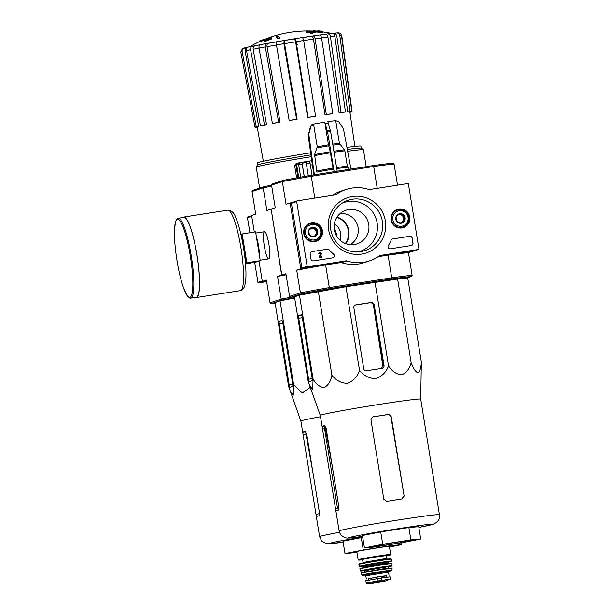 <?xml version="1.0" encoding="UTF-8"?>
<svg xmlns="http://www.w3.org/2000/svg" width="614" height="614" viewBox="0 0 614 614"><rect width="100%" height="100%" fill="white"/><g stroke="black" fill="none" stroke-linecap="round" stroke-linejoin="round"><path stroke-width="0.92" d="M266.637 281.626L258.655 282.885A0.629 0.614 -108.1 0 1 257.941 282.363L254.703 262.37M249.898 232.706L247.465 217.648A0.629 0.614 -108.1 0 1 247.879 216.957L251.663 215.729M259.008 261.073L262.301 281.419L266.499 280.759L258.655 282.885M408.417 184.07L418.894 248.777A0.629 0.614 -108.1 0 1 418.387 249.491L380.373 255.455A2.088 2.057 -108.1 0 0 379.498 255.815A37.592 37.001 -108.1 0 1 369.444 260.927A37.592 37.001 -108.1 0 1 346.841 260.942A2.088 2.057 -108.1 0 0 345.897 260.866L307.875 266.829A0.629 0.614 -108.1 0 1 307.169 266.307L296.685 201.599A0.629 0.614 -108.1 0 1 297.199 200.885L335.213 194.922A2.088 2.057 -108.1 0 0 336.088 194.561A37.592 37.001 -108.1 0 1 346.135 189.45A37.592 37.001 -108.1 0 1 368.745 189.434A2.088 2.057 -108.1 0 0 369.689 189.511L407.704 183.548A0.629 0.614 -108.1 0 1 408.417 184.07M328.613 229.766A29.165 28.704 71.9 0 0 375.2 248.01A29.165 28.704 71.9 0 0 367.126 198.168A29.165 28.704 71.9 0 0 328.613 229.766M311.567 222.752A9.578 9.433 71.9 0 0 304.137 235.124A9.578 9.433 71.9 0 0 315.189 241.548A9.578 9.433 71.9 0 0 322.373 230.457A9.578 9.433 71.9 0 0 311.567 222.752M398.923 209.044A9.578 9.433 71.9 0 0 391.486 221.416A9.578 9.433 71.9 0 0 402.538 227.84A9.578 9.433 71.9 0 0 409.722 216.75A9.578 9.433 71.9 0 0 398.923 209.044M327.323 249.2A2.088 2.057 -108.1 0 1 329.204 249.898A37.592 37.001 -108.1 0 0 333.594 254.211A2.088 2.057 -108.1 0 1 332.627 257.88L313.378 260.896A2.088 2.057 -108.1 0 1 311.006 259.154L310.177 254.004A2.088 2.057 -108.1 0 1 311.874 251.625L327.224 249.23A2.088 2.057 -108.1 0 1 329.096 249.929L329.204 249.898M409.791 236.26A2.088 2.057 -108.1 0 1 412.155 238.002L412.984 243.152A2.088 2.057 -108.1 0 1 411.288 245.531L390.412 248.808A2.088 2.057 -108.1 0 1 388.332 245.623A37.592 37.001 -108.1 0 0 391.149 240.174A2.088 2.057 -108.1 0 1 392.707 238.938L409.684 236.298A2.088 2.057 -108.1 0 1 412.048 238.032L412.884 243.19A2.088 2.057 -108.1 0 1 411.549 245.477M413.299 251.149A0.629 0.614 -108.1 0 1 413.115 251.21L378.247 256.683M369.444 260.927L364.171 262.646A37.592 37.001 -108.1 0 1 341.561 262.662L346.841 260.942M297.099 200.908L291.827 202.628A0.629 0.614 -108.1 0 0 291.412 203.318L301.896 268.026A0.629 0.614 -108.1 0 0 302.602 268.548L340.624 262.585A2.088 2.057 -108.1 0 1 341.561 262.662M332.067 195.413A37.592 37.001 -108.1 0 1 340.862 191.169L346.135 189.45M358.031 251.932A25.727 25.32 71.9 0 0 376.19 219.052A25.727 25.32 71.9 0 0 342.144 203.196M330.723 229.513A26.54 26.126 71.9 0 0 360.334 251.717A26.54 26.126 71.9 0 0 381.378 217.364A26.54 26.126 71.9 0 0 344.124 202.014A26.54 26.126 71.9 0 0 330.723 229.513M312.089 223.427A9.402 9.248 71.9 0 0 308.451 223.834M314.276 241.701A9.402 9.248 71.9 0 0 317.453 239.882M399.445 209.719A9.402 9.248 71.9 0 0 395.8 210.126M401.625 227.994A9.402 9.248 71.9 0 0 404.81 226.175M319.886 253.137A0.629 0.614 -108.1 0 1 320.615 253.95L320.715 253.912A0.629 0.614 -108.1 0 0 319.94 253.114A0.629 0.614 -108.1 0 0 319.526 253.805L318.912 253.897A1.251 1.236 -108.1 0 1 321.022 252.853A1.251 1.236 -108.1 0 1 321.291 254.165L319.871 257.128L321.721 256.844L321.82 257.458L319.226 257.865L320.715 253.912M318.912 253.897L319.526 253.805M318.812 253.935A1.251 1.236 -108.1 0 1 319.694 252.538M319.226 257.865L321.82 257.458M319.126 257.903L319.126 257.251M332.888 257.819A2.088 2.057 -108.1 0 0 333.486 254.242A37.592 37.001 -108.1 0 1 329.096 249.929M311.505 251.717A2.088 2.057 -108.1 0 1 311.766 251.656L327.224 249.23M319.027 257.281L320.615 253.95M392.346 239.03A2.088 2.057 -108.1 0 1 392.607 238.976L409.684 236.298M396.007 216.75L399.683 213.733L404.127 215.476L404.902 220.234L401.226 223.25L396.774 221.508L396.007 216.75A4.82 4.743 -108.1 0 1 404.127 215.476A4.82 4.743 -108.1 0 1 401.226 223.25A4.82 4.743 -108.1 0 1 396.007 216.75M401.702 226.221A7.828 7.706 -108.1 0 1 393.229 215.667A7.828 7.706 -108.1 0 1 406.422 213.595A7.828 7.706 -108.1 0 1 401.702 226.221M401.694 227.31A8.872 8.734 -108.1 0 1 397.527 210.111A8.872 8.734 -108.1 0 1 408.579 215.844A8.872 8.734 -108.1 0 1 401.694 227.31M403.03 226.988L401.487 227.495A8.872 8.734 -108.1 0 1 398.9 227.917M393.651 211.799A8.872 8.734 -108.1 0 1 395.984 210.617L397.527 210.111M398.332 214.793A4.175 4.114 -108.1 0 1 403.636 218.147L403.252 215.767L399.138 214.156M403.636 218.147A4.175 4.114 -108.1 0 1 402.185 222.03L404.02 220.526L403.636 218.147M400.85 223.128L402.185 222.03A4.175 4.114 -108.1 0 1 400.213 222.905M404.02 220.526L404.902 220.234M403.252 215.767L404.127 215.476M308.65 230.457L312.334 227.441L316.778 229.183L317.553 233.942L313.869 236.958L309.425 235.216L308.65 230.457A4.82 4.743 -108.1 0 1 316.778 229.183A4.82 4.743 -108.1 0 1 313.869 236.958A4.82 4.743 -108.1 0 1 308.65 230.457M314.353 239.928A7.828 7.706 -108.1 0 1 305.879 229.375A7.828 7.706 -108.1 0 1 319.073 227.303A7.828 7.706 -108.1 0 1 314.353 239.928M314.345 241.018A8.872 8.734 -108.1 0 1 310.177 223.818A8.872 8.734 -108.1 0 1 321.229 229.552A8.872 8.734 -108.1 0 1 314.345 241.018M315.68 240.696L314.138 241.202A8.872 8.734 -108.1 0 1 311.551 241.624M306.294 225.507A8.872 8.734 -108.1 0 1 308.635 224.325L310.177 223.818M310.983 228.5A4.175 4.114 -108.1 0 1 316.287 231.854L315.903 229.467L311.789 227.863M316.287 231.854A4.175 4.114 -108.1 0 1 314.828 235.738L316.671 234.233L316.287 231.854M313.493 236.835L314.828 235.738A4.175 4.114 -108.1 0 1 312.856 236.613M316.671 234.233L317.553 233.942M315.903 229.467L316.778 229.183M340.095 240.343L340.755 233.32C339.596 228.7 337.508 225.568 334.515 223.926M334.047 226.98L336.733 234.632M397.504 185.144L394.088 164.053L392.86 163.194A64.746 1.796 170.8 0 0 373.089 165.596L311.206 175.305L311.283 176.325A65.79 1.819 170.8 0 0 282.356 181.583L271.557 185.106L275.226 207.778L271.135 209.105L281.818 275.057L286.024 274.427L281.642 275.11L271.142 209.136M321.038 31.606L320.968 31.176A31.329 0.867 170.8 0 0 320.807 31.114A31.329 0.867 170.8 0 0 317.538 31.329A112.93 109 74.9 0 1 322.749 31.782L322.849 32.396A109.422 55.383 -100.1 0 0 321.636 32.435A112.608 108.693 -105.1 0 0 315.304 32.028A113.037 29.395 81.2 0 0 313.531 31.368L313.432 30.746A113.037 29.395 81.2 0 1 315.197 31.406L315.304 32.028M320.807 31.114A114.864 114.864 0 0 0 319.073 30.93A29.656 0.821 170.8 0 0 316.041 31.13A112.723 29.311 -98.8 0 0 314.629 30.7A111.894 56.641 79.9 0 0 313.432 30.746M315.197 31.406A112.608 108.693 -105.1 0 1 321.536 31.821L321.636 32.435M321.536 31.821A109.422 55.383 -100.1 0 1 322.749 31.782M263.943 41.008A109.422 84.494 82.7 0 1 265.739 40.578L265.839 41.192A109.422 84.494 82.7 0 0 264.043 41.622L263.943 41.008A112.93 112.446 63.5 0 1 268.909 38.958A31.329 0.867 170.8 0 0 259.254 41.084A31.329 0.867 170.8 0 0 259.123 41.192L259.215 41.767M265.847 40.194A31.329 0.867 170.8 0 0 259.354 41.706A114.864 114.864 0 0 0 249.86 46.672M265.739 40.578A112.608 112.124 -116.5 0 1 271.818 38.214L271.918 38.835A112.608 112.124 -116.5 0 0 265.839 41.192M271.818 38.214A113.037 10.001 -99.1 0 0 271.119 37.385A111.894 86.397 -97.3 0 0 269.354 37.807L269.454 38.421A112.723 9.97 80.9 0 1 269.485 38.452M269.354 37.807A112.723 9.97 80.9 0 1 269.899 38.375A29.656 0.821 170.8 0 0 260.843 40.363A114.864 114.864 0 0 0 259.254 41.084M277.758 36.249A112.915 111.126 71.9 0 0 276.17 36.748L276.269 37.37A113.49 19.848 81.1 0 1 277.981 38.797A111.027 109.277 -108.1 0 1 279.57 38.283L279.47 37.669A113.736 19.894 -98.9 0 0 277.758 36.249M276.17 36.748A113.49 19.848 81.1 0 1 277.881 38.175L277.981 38.797M277.881 38.175A111.027 109.277 -108.1 0 1 279.47 37.669M309.042 31.337A113.736 19.894 81.1 0 1 309.709 31.828A112.239 110.466 71.9 0 0 306.394 31.913A114.158 19.97 81.1 0 1 306.731 32.197A111.863 110.09 -108.1 0 1 310.055 32.112A113.736 19.894 81.1 0 1 310.753 32.757A111.027 109.277 -108.1 0 1 312.419 32.757A113.49 19.848 -98.9 0 0 311.72 32.112A111.863 110.09 -108.1 0 1 315.066 32.181A112.915 19.748 -98.9 0 0 314.721 31.89A112.239 110.466 71.9 0 0 311.375 31.821A113.49 19.848 -98.9 0 0 310.707 31.329A112.915 111.126 71.9 0 0 309.042 31.337L309.118 31.836M306.394 31.913L306.493 32.527A114.158 19.97 81.1 0 1 306.831 32.811A111.863 110.09 -108.1 0 1 310.154 32.726A113.736 19.894 81.1 0 1 310.853 33.379A111.027 109.277 -108.1 0 1 312.518 33.379L312.419 32.757M306.731 32.197L306.831 32.811M310.055 32.112L310.154 32.726M310.753 32.757L310.853 33.379M312.388 32.734A111.863 110.09 -108.1 0 1 315.166 32.795L315.066 32.181M244.641 47.877C242.783 48.376 241.931 49.588 242.1 51.53A51.399 1.428 170.8 0 0 240.795 51.952L242.522 48.56L247.342 47.47M252.692 46.096C251.103 46.526 250.397 47.708 250.581 49.65A51.399 1.428 170.8 0 0 246.506 50.494C246.321 48.552 247.02 47.37 248.609 46.94L255.232 45.735M266.537 43.502C265.463 43.832 265.041 44.96 265.271 46.894A51.399 1.428 170.8 0 0 259.031 48.03C258.809 46.096 259.231 44.968 260.305 44.638L268.28 43.295M276.469 44.937L276.622 41.744L295.127 38.697L296.171 41.698L308.067 117.358L307.652 117.489L295.641 41.836A48.291 1.335 170.8 0 0 284.581 43.64L297.115 119.208L296.585 119.223L283.914 43.686A51.399 1.428 170.8 0 0 276.469 44.937L289.148 120.474L289.678 120.459A46.956 1.297 -9.2 0 1 297.115 119.208M311.336 36.295L312.956 35.965C314.007 35.942 314.736 36.886 315.128 38.789L326.303 114.565L325.013 114.826L313.478 39.104A48.291 1.335 170.8 0 0 303.155 40.662M324.944 34.399L327.408 33.954C329.004 33.862 330.017 34.768 330.455 36.663L341.069 112.515L339.097 112.869L327.937 37.093A48.291 1.335 170.8 0 0 319.925 38.175M333.417 33.463L336.28 32.979C338.184 32.864 339.365 33.747 339.818 35.643L350.118 111.525L347.77 111.917L336.817 36.126C336.349 34.246 335.167 33.363 333.279 33.486M341.798 35.888L352.083 111.74A49.389 1.366 170.8 0 1 350.778 112.17L349.934 112.301M349.903 112.086L352.083 111.74M337.953 32.926C339.857 32.803 341.039 33.686 341.491 35.589A51.399 1.428 170.8 0 0 339.818 35.643M347.77 111.917A46.956 1.297 -9.2 0 1 349.443 111.863L351.791 111.464L341.491 35.589M338.567 32.887L336.28 32.979M351.791 111.464A49.389 1.366 170.8 0 0 350.118 111.525M339.097 112.869A46.956 1.297 -9.2 0 1 343.487 112.339L345.459 111.978L334.845 36.134C334.415 34.23 333.394 33.333 331.798 33.425L327.408 33.954M324.89 34.415L319.909 35.075A45.16 1.251 170.8 0 1 324.89 34.415C326.479 34.315 327.492 35.213 327.937 37.093M345.459 111.978A49.389 1.366 170.8 0 0 341.069 112.515M325.013 114.826A46.956 1.297 -9.2 0 1 331.46 113.905L332.75 113.636L321.575 37.861C321.183 35.957 320.454 35.013 319.403 35.036L312.956 35.965M313.478 39.104C313.079 37.216 312.357 36.28 311.306 36.303L302.134 37.684M332.75 113.636A49.389 1.366 170.8 0 0 326.303 114.565M302.641 37.515L295.142 38.69A48.268 1.335 170.8 0 1 302.641 37.515L303.684 40.516A51.399 1.428 170.8 0 0 296.171 41.698M307.652 117.489A46.956 1.297 -9.2 0 1 315.174 116.315L315.581 116.176L303.684 40.516M284.581 43.64L284.758 40.47A45.16 1.251 170.8 0 1 294.605 38.866L295.641 41.836M315.581 116.176A49.389 1.366 170.8 0 0 308.067 117.358M284.082 40.493L283.914 43.686M296.585 119.223A49.389 1.366 170.8 0 0 289.148 120.474M277.144 44.891A48.291 1.335 170.8 0 0 267.036 46.656L280.038 122.14L278.649 122.309L265.271 46.894M267.036 46.656C266.821 44.73 267.243 43.609 268.31 43.287L276.477 41.859A45.16 1.251 170.8 0 0 268.31 43.287M259.031 48.03L272.416 123.445L273.806 123.276A46.956 1.297 -9.2 0 1 280.038 122.14M278.649 122.309A49.389 1.366 170.8 0 0 272.416 123.445M260.796 47.785A48.291 1.335 170.8 0 0 253.175 49.25L266.537 124.665L264.496 124.957L250.581 49.65M253.175 49.25C253.006 47.316 253.712 46.142 255.286 45.728L259.791 44.853A45.16 1.251 170.8 0 0 255.286 45.728M246.506 50.494L260.42 125.801L262.454 125.509A46.956 1.297 -9.2 0 1 266.537 124.665M264.496 124.957A49.389 1.366 170.8 0 0 260.42 125.801M249.1 50.095A48.291 1.335 170.8 0 0 245.124 51.031L258.671 126.4L256.291 126.776L242.1 51.53M245.124 51.031C244.978 49.097 245.823 47.884 247.672 47.401M240.795 51.952L254.987 127.198L257.366 126.829A46.956 1.297 -9.2 0 1 258.64 126.407A46.956 1.297 -9.2 0 1 258.671 126.4M256.291 126.776A49.389 1.366 170.8 0 0 254.987 127.198M257.251 127.367L256.951 127.42A49.389 1.366 170.8 0 1 255.278 127.482L257.212 127.152M271.733 186.211A66.312 1.834 170.8 0 0 263.199 187.83L252.039 191.468L255.708 214.14L251.617 215.476L254.303 232.015M294.605 297.698A65.268 1.811 170.8 0 0 282.356 300L271.296 303.608A65.268 1.811 170.8 0 0 275.141 303.224M320.523 416.729A50.855 1.412 170.8 0 0 300.86 421.05L288.588 386.275L275.026 302.51L280.045 300.875L294.659 298.013M268.94 244.541A13.738 2.402 -98.9 0 0 264.956 231.869A13.738 2.402 -98.9 0 0 264.258 245.669A13.738 2.402 -98.9 0 0 269.147 258.586A13.738 2.402 -98.9 0 0 268.94 244.541M291.328 297.199A66.312 1.834 170.8 0 0 281.22 299.118L270.06 302.756L266.392 280.084L262.301 281.419M282.356 300L281.22 299.118L277.551 276.446A66.312 1.834 -9.2 0 1 286.086 274.826M281.642 275.11L277.551 276.446M270.958 209.167L266.867 210.502L263.199 187.83L263.997 186.656L252.937 190.263L252.039 191.468M271.572 185.213A65.268 1.811 170.8 0 0 263.997 186.656M270.06 302.756L271.296 303.608M366.19 166.678L363.45 149.778A54.301 1.504 170.8 0 0 363.427 149.739A54.301 1.504 170.8 0 0 347.762 151.251M311.214 156.716A54.301 1.504 170.8 0 0 256.261 167.1A54.301 1.504 170.8 0 0 256.245 167.146L259.638 188.076M361.247 148.174L360.917 146.132A52.382 1.451 170.8 0 0 347.071 147.375M310.646 152.802A52.382 1.451 170.8 0 0 257.504 162.879L257.834 164.92M363.427 149.739L361.224 148.158A52.382 1.451 170.8 0 0 347.44 149.432M310.945 154.874A52.382 1.451 170.8 0 0 257.849 164.897L256.261 167.1M345.314 243.543A16.708 16.448 71.9 0 0 336.794 217.41M290.284 391.532L293.3 395.063L293.615 384.64L302.234 393.006L310.247 387.327M293.615 384.64L280.045 300.875M292.678 383.758L282.901 323.378A3.131 0.545 -98.9 0 0 281.887 320.454A3.131 0.545 -98.9 0 0 281.872 320.462L279.301 321.299A2.51 0.437 -98.9 0 0 279.286 323.908L289.163 384.909A2.51 0.437 -98.9 0 0 289.969 387.242A2.51 0.437 -98.9 0 0 289.985 387.242L292.655 386.375A2.51 0.437 -98.9 0 0 292.678 383.758M389.476 546.867A20.884 0.576 170.8 0 0 393.444 545.969A20.884 0.576 170.8 0 0 393.735 545.8A20.884 0.576 170.8 0 0 373.036 548.586A20.884 0.576 170.8 0 0 352.52 552.477A20.884 0.576 170.8 0 0 356.895 552.139M356.941 552.408L344.984 553.575L363.273 549.99L391.425 545.57L401.28 544.741L389.499 547.043M401.28 544.741L400.973 542.86M391.425 545.57L391.233 544.388M363.273 549.99L361.27 537.618L362.721 537.396M344.984 553.575L342.98 541.203L361.27 537.618M305.695 431.596A47.923 1.328 170.8 0 0 305.565 431.711L313.117 473.709M305.565 431.711L302.671 432.164L316.356 516.658A50.855 1.412 -9.2 0 1 319.027 515.791L319.503 513.104L306.716 434.175L305.15 431.343A50.855 1.412 170.8 0 0 302.671 432.164L300.86 421.05A50.855 1.412 170.8 0 0 300.868 421.058M339.365 532.338A50.855 1.412 170.8 0 0 319.587 536.674L316.356 516.658M245.516 263.813L255.332 262.278L260.252 260.666L255.585 231.816L240.872 234.187M242.177 233.919L246.851 262.777L260.252 260.666M246.851 262.777L245.454 263.053M190.724 298.112L196.411 297.214A40.409 7.069 -98.9 0 0 196.948 255.079A40.409 7.069 -98.9 0 0 183.885 217.371L178.19 218.262C177.799 217.617 176.893 218.83 175.458 221.9L174.476 230.12C174.261 238.57 175.097 248.716 176.978 260.559C178.705 271.02 180.8 279.884 183.271 287.145L187.009 295.488C189.319 297.974 190.555 298.841 190.724 298.112A40.409 7.069 -98.9 0 0 191.261 255.969A40.409 7.069 -98.9 0 0 178.19 218.262M195.536 297.353A40.724 7.122 -98.9 0 0 196.457 297.529A40.724 7.122 -98.9 0 0 197.002 255.056A40.724 7.122 -98.9 0 0 183.832 217.064A40.724 7.122 -98.9 0 0 183.01 217.509M241.809 234.041L246.475 262.892M368.807 582.632L366.635 583.239L371.708 583.3L385.231 581.113L371.708 583.3L385.231 581.113L390.22 579.117L366.351 582.863L366.988 583.223L366.351 582.863M390.051 579.447L390.02 576.884L381.639 577.958L365.852 580.775L366.22 583.062M382.261 577.858L382 576.254L386.659 575.725L386.897 577.183M368.914 580.076L368.676 578.641L382 576.254M386.69 575.917L377.618 576.868L368.707 578.825M386.935 558.656L386.436 555.563L374.425 557.167L362.521 559.438L363.027 562.531L383.397 558.986L386.935 558.656L387.611 559.331M311.789 160.707L308.85 161.221M312.019 162.326L311.06 160.799M388.555 365.944C386.137 372.245 381.87 376.474 375.745 378.654C369.252 378.477 363.856 375.76 359.543 370.495C357.271 376.842 353.227 381.117 347.409 383.313C341.215 383.174 336.05 380.496 331.905 375.254C330.654 381.478 328.076 385.577 324.169 387.534C319.879 387.173 316.179 384.31 313.056 378.953L312.741 389.376L309.717 385.853L308.028 380.588L294.467 296.823L299.486 295.188L345.974 286.73L397.603 279.055L407.757 278.196L421.327 361.961C421.089 367.855 419.953 371.478 417.934 372.821C415.54 371.838 413.283 368.507 411.173 362.82C409.477 368.976 406.276 372.974 401.548 374.816C396.444 374.325 392.116 371.37 388.555 365.944L374.993 282.179M421.327 361.961L420.705 399.1A50.855 1.412 170.8 0 0 420.705 399.1A50.855 1.412 170.8 0 0 370.28 405.839A50.855 1.412 170.8 0 0 320.301 415.363A50.855 1.412 170.8 0 0 320.301 415.371L309.717 385.853M370.695 302.502L355.867 304.836A2.51 2.464 71.9 0 0 353.833 307.691L363.711 368.692A2.51 2.464 71.9 0 0 366.55 370.779L381.985 368.354A2.51 2.464 71.9 0 0 384.026 365.499L374.248 305.12A3.131 3.085 71.9 0 0 370.695 302.502L370.035 302.725A52.251 1.451 170.8 0 0 355.191 305.051L355.867 304.836M381.21 368.607L383.174 365.775L373.489 305.365C373.013 303.508 371.861 302.625 370.035 302.725M301.313 314.775L298.742 315.611A2.51 0.437 -98.9 0 0 298.719 318.221L308.604 379.222A2.51 0.437 -98.9 0 0 309.41 381.555L312.096 380.68A2.51 0.437 -98.9 0 0 312.119 378.07L302.341 317.691A3.131 0.545 -98.9 0 0 301.328 314.767A3.131 0.545 -98.9 0 0 301.313 314.775L301.344 314.767M311.206 175.305A64.746 1.796 170.8 0 0 283.161 180.409L282.356 181.583L286.032 204.255L291.312 202.704L301.996 268.648L325.635 264.941L329.304 287.605L391.724 277.812L388.048 255.148L412.531 251.333L408.44 252.669L412.109 275.333L411.219 276.538L405.562 278.38M314.813 198.122L311.283 176.325L373.696 166.524L377.226 188.329M291.312 202.704L291.873 202.612M368.73 224.363A17.714 17.43 71.9 0 0 344.431 210.832A17.714 17.43 71.9 0 0 355.36 244.349A17.714 17.43 71.9 0 0 368.73 224.363M314.376 174.813L308.788 134.197L310.991 126.323L313.478 124.105L324.798 122.048M350.978 169.149L343.449 128.756L338.874 121.948L335.797 120.605L327.876 121.564M337.178 171.229L330.631 131.58L327.83 121.572M324.783 122.048L327.584 132.064L334.139 171.782M324.768 122.056L328.452 144.812L330.286 151.804A15.381 0.43 170.8 0 0 314.606 154.659L316.885 172.166A15.941 0.445 170.8 0 1 333.202 169.195L332.988 168.182A15.665 0.437 170.8 0 0 316.993 171.091M332.988 168.182L330.286 151.804M311.62 124.826L313.478 124.105M314.606 154.659L317.254 146.846L313.57 124.089M311.628 124.834L310.461 126.499L308.174 135.671L313.877 175.159M283.161 180.409L272.447 183.901L271.557 185.106M290.123 202.919L300.806 268.863L301.996 268.648M345.72 243.697A17.123 16.854 71.9 0 0 337.025 217.049M281.818 275.057L285.909 273.721L289.578 296.393L290.806 297.245L301.52 293.753A64.746 1.796 -9.2 0 1 329.564 288.657L391.448 278.94A64.746 1.796 -9.2 0 1 411.219 276.538M301.52 293.753L300.384 292.87L289.578 296.393M329.564 288.657L329.304 287.605A65.79 1.819 -9.2 0 0 300.384 292.87L296.708 270.198L300.806 268.863M294.474 296.892A64.746 1.796 -9.2 0 1 290.806 297.245M404.419 278.48A54.715 1.52 170.8 0 0 405.002 278.104A54.715 1.52 170.8 0 0 350.771 285.395A54.715 1.52 170.8 0 0 297.015 295.595A54.715 1.52 170.8 0 0 297.706 295.771M391.448 278.94L391.724 277.812A65.79 1.819 -9.2 0 1 412.109 275.333M388.048 255.148A65.79 1.819 -9.2 0 1 408.44 252.669M296.708 270.198A65.79 1.819 -9.2 0 1 325.635 264.941M394.088 164.053A65.79 1.819 170.8 0 0 373.696 166.524L373.089 165.596M350.172 244.687A16.708 16.448 71.9 0 0 340.041 213.618M295.411 164.521L294.651 165.665L295.933 165.35L296.554 164.214L299.294 163.685L298.673 164.821L302.203 164.207L302.096 163.194L306.217 162.518L306.317 163.531L310.024 162.971L308.742 161.114L296.278 163.324L295.426 164.613M310.024 162.971L312.004 175.182M306.317 163.531L308.305 175.811M302.203 164.207L304.199 176.525M298.673 164.821L300.668 177.154M295.933 165.35L297.928 177.646M294.651 165.665L296.631 177.876M310.362 165.059L312.38 164.79M309.609 162.004L309.709 162.649M302.096 163.194L304.252 176.517M296.554 164.214L298.711 177.5M373.412 305.012L383.013 367.187M362.413 535.515L380.711 531.931L408.863 527.518L418.717 526.682L420.713 539.046L402.423 542.638L374.271 547.051L364.417 547.88L362.413 535.515M436.186 494.769L422.493 410.29M386.728 501.323A50.855 1.412 -9.2 0 1 402.17 498.898L404.127 496.066L390.988 417.259C390.504 415.394 389.353 414.519 387.534 414.611A48.767 1.351 170.8 0 0 372.69 416.944L370.933 419.707L383.811 499.259L386.728 501.323M372.66 416.921L373.043 416.829A50.855 1.412 170.8 0 1 387.887 414.496C389.706 414.396 390.857 415.279 391.348 417.136L404.127 496.066M320.301 415.363L339.365 532.33L341.177 535.37L345.467 537.849L347.417 538.094L362.582 536.529A42.504 1.174 170.8 0 1 376.789 532.208A42.504 1.174 170.8 0 1 431.903 524.617A42.504 1.174 170.8 0 1 418.832 527.411L433.162 524.318C438.304 521.915 440.391 518.715 439.432 514.724A50.855 1.412 170.8 0 0 389.007 521.47A50.855 1.412 170.8 0 0 339.028 530.987M324.614 425.648L324.583 425.656A50.855 1.412 170.8 0 0 322.112 426.477L324.184 426.246M324.637 425.648L326.157 428.488L338.936 507.417L338.467 510.096A50.855 1.412 -9.2 0 0 335.797 510.971M401.809 499.013L403.766 496.189M324.99 425.778A48.767 1.351 170.8 0 0 324.169 426.154L337.5 508.238L335.421 508.569M420.713 539.046L410.858 539.883L408.863 527.518M410.858 539.883L382.714 544.296L380.711 531.931M364.417 547.88L382.714 544.296M412.884 540.282A20.884 0.576 170.8 0 0 413.176 540.113A20.884 0.576 170.8 0 0 392.476 542.899A20.884 0.576 170.8 0 0 371.954 546.79A20.884 0.576 170.8 0 0 390.565 544.372A20.884 0.576 170.8 0 0 412.884 540.282M411.173 362.82L397.603 279.055M359.543 370.495L345.974 286.73M331.905 375.254L318.344 291.496M313.056 378.953L299.486 295.188M257.941 282.363L262.224 280.966M247.465 217.648L251.748 216.251M413.115 251.21L418.387 249.491M379.759 255.654L380.373 255.455M340.624 262.585L345.897 260.866M302.602 268.548L307.875 266.829M301.896 268.026L307.169 266.307M291.412 203.318L296.685 201.599M334.776 194.991L336.088 194.561M295.081 38.713A42.635 1.182 170.8 0 0 284.144 40.493M276.553 41.775A42.635 1.182 170.8 0 0 267.151 43.433M259.899 44.784A42.635 1.182 170.8 0 0 254.848 45.789M325.466 34.307A42.635 1.182 170.8 0 0 319.779 35.036M312.449 36.065A42.635 1.182 170.8 0 0 302.71 37.523M266.43 43.525A48.268 1.335 170.8 0 0 260.305 44.638M284.044 40.501A48.268 1.335 170.8 0 0 276.638 41.744M311.306 36.303A45.16 1.251 170.8 0 0 302.802 37.584M319.403 35.036A48.268 1.335 170.8 0 0 313.056 35.95M331.798 33.425A48.268 1.335 170.8 0 0 327.615 33.931M296.055 44.469A48.291 1.335 170.8 0 0 298.005 44.147M321.575 37.861A51.399 1.428 170.8 0 0 315.128 38.789M334.845 36.134A51.399 1.428 170.8 0 0 330.455 36.663M362.659 536.989A42.504 1.174 170.8 0 0 330.616 543.037A42.504 1.174 170.8 0 0 343.142 542.208L327.976 543.789L326.026 543.536L321.736 541.057L319.587 536.674M315.98 514.256L319.564 513.688M303.101 434.704L306.018 434.244M289.163 384.909L292.763 384.341M279.286 323.908L282.893 323.34M279.301 321.299L282.225 320.838M259.461 255.754A13.738 2.402 -98.9 0 0 258.586 246.168A13.738 2.402 -98.9 0 0 256.422 236.996M190.309 256.145A39.58 6.923 -98.9 0 0 174.837 225.584A39.58 6.923 -98.9 0 0 185.789 293.223A39.58 6.923 -98.9 0 0 190.309 256.145M227.817 210.157C231.754 210.709 234.295 212.989 235.446 216.98C238.455 223.542 241.156 233.819 243.551 247.826C245.385 259.407 246.183 269.323 245.93 277.574L244.832 285.817C243.205 289.347 241.739 290.952 240.442 290.629A40.724 7.122 -98.9 0 0 240.98 248.156A40.724 7.122 -98.9 0 0 227.817 210.157L183.832 217.064M382.085 580.691L381.639 577.958M378.124 581.312L377.679 578.58M390.704 554.45A16.501 0.46 170.8 0 0 374.34 556.637A16.501 0.46 170.8 0 0 358.131 559.73L362.567 559.73A16.079 0.445 170.8 0 1 370.165 557.765A16.079 0.445 170.8 0 1 390.12 555.048A16.079 0.445 170.8 0 1 386.482 555.854L390.189 555.033L390.704 554.45L389.36 546.168M390.757 558.963A16.079 0.445 170.8 0 0 372.79 561.349A16.079 0.445 170.8 0 0 360.932 563.913M358.898 564.473L359.121 564.013L373.005 561.311L390.128 558.84L391.471 559.193A16.494 0.46 170.8 0 0 375.108 561.38A16.494 0.46 170.8 0 0 358.898 564.473L359.42 566.499L363.066 566.192A16.24 0.453 170.8 0 1 371.47 564.105A16.24 0.453 170.8 0 1 391.31 561.411A16.24 0.453 170.8 0 1 388.056 562.14L391.717 561.066A16.448 0.453 170.8 0 0 375.407 563.245A16.448 0.453 170.8 0 0 359.244 566.323M362.659 566.047L363.519 566.891L387.848 562.946L388.516 561.848L362.721 566.054M387.848 562.946L387.948 563.568L363.618 567.505L363.519 566.891M391.479 563.499A16.071 0.445 170.8 0 0 375.323 565.586A16.071 0.445 170.8 0 0 360.433 568.549M359.819 568.779L373.865 565.824L391.955 563.575A16.279 0.453 170.8 0 0 375.814 565.732A16.279 0.453 170.8 0 0 359.819 568.779L360.51 570.951L364.524 570.613A15.834 0.437 170.8 0 1 372 568.687A15.834 0.437 170.8 0 1 391.648 566.008A15.834 0.437 170.8 0 1 388.071 566.799L392.054 565.678A16.041 0.445 170.8 0 0 376.152 567.804A16.041 0.445 170.8 0 0 360.387 570.813M385.646 567.121L364.263 570.414L364.762 571.972L384.786 568.495L388.57 568.495M388.171 566.561L364.562 570.736M391.594 568.127A15.434 0.43 170.8 0 0 375.814 570.176A15.434 0.43 170.8 0 0 361.915 572.977M361.185 573.23L374.41 570.406L392.062 568.226A15.642 0.43 170.8 0 0 376.551 570.299A15.642 0.43 170.8 0 0 361.185 573.23L362.091 575.303L365.315 575.095A14.836 0.414 170.8 0 1 373.519 573.115A14.836 0.414 170.8 0 1 391.417 570.69A14.836 0.414 170.8 0 1 388.731 571.304L391.985 570.199A15.243 0.422 170.8 0 0 376.866 572.217A15.243 0.422 170.8 0 0 361.884 575.072M364.946 574.973L365.814 575.825L388.493 572.148L389.176 571.043L365.008 574.98M376.497 578.764L376.236 577.16M376.835 578.71L376.574 577.106M381.939 577.912L381.678 576.308M374.072 582.747L382.837 581.328M374.248 305.12L373.489 305.365M384.026 365.499L383.174 365.775M298.742 315.611L301.666 315.151M308.604 379.222L312.196 378.654M298.719 318.221L302.334 317.653M328.452 144.812L317.254 146.846M335.712 120.605L339.404 143.361L332.704 144.152M328.667 145.825L317.146 147.92M339.834 144.359L332.872 145.173M339.404 143.361L344.416 149.939A15.381 0.43 170.8 0 0 333.878 151.244M330.501 152.825A15.665 0.437 170.8 0 0 314.498 155.733M344.416 149.939L344.861 150.937A15.665 0.437 170.8 0 0 334.047 152.264M344.861 150.937L347.347 166.294A15.665 0.437 170.8 0 0 336.579 167.622M347.347 166.294L347.785 167.277A15.941 0.445 170.8 0 0 336.748 168.643M308.704 135.494A18.182 0.507 170.8 0 0 308.174 135.671M308.788 134.197A17.89 0.499 170.8 0 0 308.259 134.366M310.991 126.323A14.421 0.399 170.8 0 0 310.461 126.499M330.631 131.58A18.182 0.507 170.8 0 0 327.584 132.064M330.378 130.345A17.89 0.499 170.8 0 0 327.331 130.828M328.605 123.199A14.421 0.399 170.8 0 0 325.558 123.675M322.542 429.017L324.614 428.695M413.207 251.187L418.479 249.468M331.491 33.455A114.864 114.864 0 0 0 322.78 31.966M313.493 31.122A114.864 114.864 0 0 0 264.596 39.419M332.88 33.509L333.563 33.455M354.854 146.431L349.865 111.786M263.352 161.252L257.159 126.86M264.504 231.716L255.785 233.09M268.763 258.862L260.183 260.213M240.442 290.629L196.457 297.529M356.788 551.441L358.131 559.73M362.598 563.376L363.027 562.531M391.471 559.193L391.717 561.066M363.434 567.912L363.618 567.505M391.955 563.575L392.054 565.678M388.071 566.929L388.271 568.165M364.586 572.378L364.762 571.972M392.062 568.226L391.985 570.199M365.814 575.825L366.328 579.017M388.493 572.148L389.007 575.349M366.251 583.108L366.635 583.239M384.932 580.852L371.938 582.955M347.785 167.277L349.443 169.31M400.597 278.802L400.52 278.265M332.489 467.584L324.967 425.786M301.397 294.812L301.313 294.336M420.705 399.1L422.578 410.674M436.163 494.546L439.432 514.724"/></g></svg>
